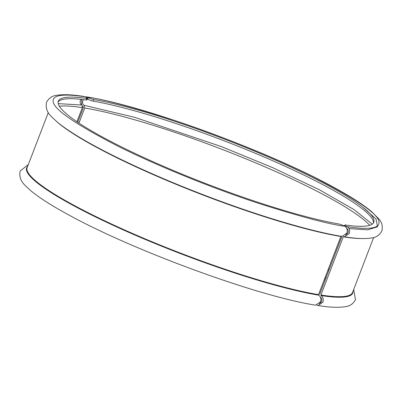 <?xml version="1.0" encoding="UTF-8"?>
<svg xmlns="http://www.w3.org/2000/svg" width="402" height="402" viewBox="0 0 402 402"><rect width="100%" height="100%" fill="white"/><g stroke="black" fill="none" stroke-linecap="round" stroke-linejoin="round"><path stroke-width="0.6" d="M372.247 224.155L353.971 209.553L319.364 189.759L272.41 167.533L221.145 146.509L134.544 117.283L83.907 105.259L84.737 108.012L78.943 123.102M83.44 99.641L82.812 100.736C82.189 102.842 82.661 104.404 84.224 105.419M345.614 235.115L347.971 232.914C348.589 230.808 348.122 229.246 346.559 228.23M326.188 277.375L325.354 276.842M319.228 303.847L321.59 301.646C322.208 299.54 321.736 297.977 320.178 296.962M352.981 291.36A174.659 24.914 -159 0 1 321.067 295.555C323.143 297.123 323.741 299.364 322.856 302.279L318.077 305.555L316.887 305.153M85.113 96.847L86.36 96.837L88.259 97.606A4.251 0.608 21 0 0 93.736 99.55A168.956 24.1 -159 0 1 273.174 159.102A168.956 24.1 -159 0 1 373.81 222.271A168.956 24.1 -159 0 1 345.439 225.019A4.251 0.608 21 0 0 344.725 225.09A4.251 0.608 21 0 0 346.293 226.231L347.162 226.663C349.459 228.155 350.152 230.446 349.237 233.547L344.464 236.823L343.248 236.858L320.927 295.018A174.267 24.854 21 0 0 352.529 292.53L373.664 237.471M81.686 104.962L81.546 100.103L81.842 99.45M325.082 280.254A168.956 24.1 21 0 0 324.258 279.697M324.861 278.129A168.956 24.1 -159 0 1 325.685 278.681M321.032 302.651A168.956 24.1 -159 0 1 320.158 302.55M77.742 122.303L83.475 107.369L82.42 106.068M343.695 236.612L343.248 236.858A174.267 24.854 -159 0 0 361.674 238.547M321.067 295.555L320.927 295.018M327.921 270.164L328.751 270.697M319.665 294.37L341.911 236.411M362.689 207.1L376.011 218.939L377.594 226.738L367.75 229.849L349.052 228.602M373.413 223.02A168.956 24.1 21 0 0 269.988 159.544A168.956 24.1 21 0 0 93.133 101.123A4.251 0.608 -159 0 1 87.656 99.173L87.204 98.947M84.988 96.787L83.923 96.445C72.375 94.621 63.395 94.234 56.994 95.284C52.366 95.691 48.878 98.023 46.542 102.279C44.577 112.6 52.235 117.128 57.054 121.881C62.35 126.308 69.405 131.193 78.219 136.539C106.399 153.705 153.092 175.463 201.92 194.236C255.18 214.814 309.203 231.12 342.027 236.431L346.841 233.165C347.75 230.06 347.057 227.768 344.765 226.281L343.896 225.844A4.251 0.608 21 0 0 338.419 223.899A168.956 24.1 -159 0 1 158.981 164.348A168.956 24.1 -159 0 1 58.345 101.178A168.956 24.1 -159 0 1 86.716 98.43A4.251 0.608 21 0 0 87.43 98.359A4.251 0.608 21 0 0 85.857 97.219L84.988 96.787C69.144 94.364 53.159 93.671 53.144 100.771C52.345 108.329 73.867 123.414 117.716 146.042C160.865 167.679 218.547 190.282 259.451 203.613C300.636 216.703 329.072 224.256 344.765 226.281M28.336 164.529L20.155 171.011C18.18 181.191 25.678 185.719 30.562 190.523C38.698 197.322 50.818 205.126 66.928 213.934C131.585 250.009 258.094 296.465 315.64 305.163L320.454 301.897C321.339 298.982 320.746 296.741 318.67 295.168A174.659 24.914 -159 0 1 127.444 231.763A174.659 24.914 -159 0 1 27.592 166.458M80.968 99.349L80.41 100.354C79.792 102.46 80.264 104.023 81.822 105.038L58.245 103.621M76.918 121.746L82.335 107.63L82.159 105.475M341.293 236.23L340.851 236.476A174.267 24.854 -159 0 1 182.93 187.116A174.267 24.854 -159 0 1 56.481 121.394M87.43 98.359L86.827 99.932A4.251 0.608 -159 0 1 86.113 100.003A168.956 24.1 21 0 0 58.139 101.997M48.28 112.57L27.145 167.629A174.267 24.854 21 0 0 132.821 233.602A174.267 24.854 21 0 0 318.525 294.631L340.851 236.476M318.525 294.631L318.67 295.168M87.39 97.168C103.083 99.193 131.519 106.746 172.699 119.836C213.603 133.168 271.285 155.77 314.439 177.408C358.282 200.035 379.81 215.12 379.011 222.678C378.991 229.778 363.006 229.085 347.162 226.663M329.349 269.144A172.569 24.612 21 0 0 328.519 268.601M84.737 108.012A172.569 24.612 -159 0 1 247.602 159.544A172.569 24.612 -159 0 1 369.704 225.326M345.931 227.17L346.293 226.231M93.133 101.123L93.736 99.55M88.259 97.606L87.656 99.173M59.35 106.193A172.569 24.612 -159 0 1 82.335 107.63M86.716 98.43L86.113 100.003M318.077 305.555C329.69 307.394 338.7 307.771 345.112 306.696C349.695 306.274 353.142 303.947 355.458 299.721L353.72 289.43M344.464 236.823C355.976 238.642 364.931 239.034 371.332 237.994C375.991 237.592 379.493 235.26 381.845 230.989C382.95 226.301 381.94 222.261 378.82 218.884L371.438 211.477C363.297 204.673 351.162 196.859 335.032 188.041C270.365 151.971 143.891 105.535 86.36 96.837M327.931 270.124L328.766 270.662M344.348 226.07L344.725 225.09"/></g></svg>
